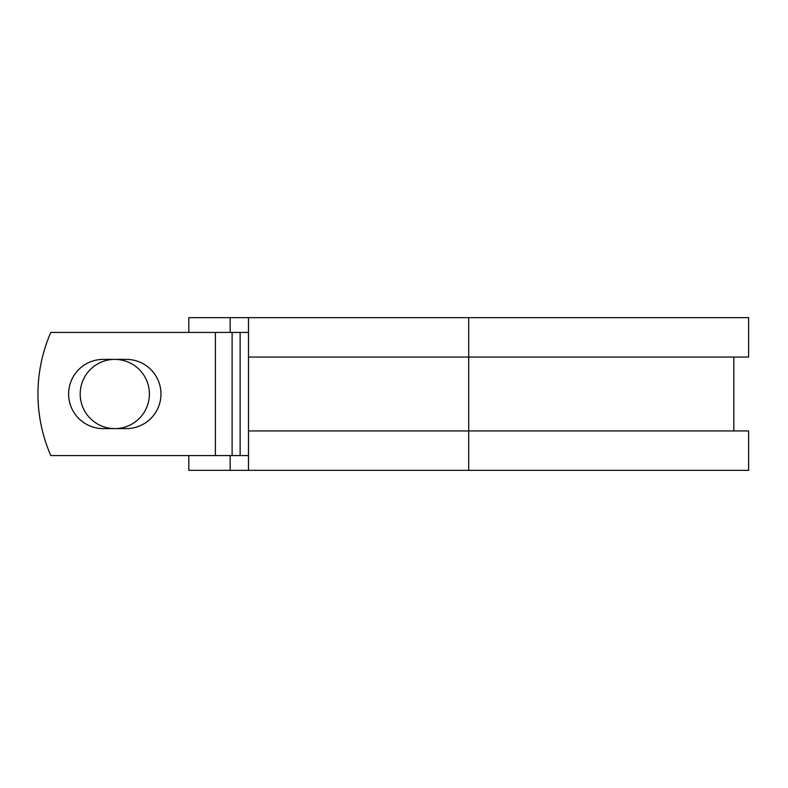 <?xml version="1.0" encoding="UTF-8"?>
<svg xmlns="http://www.w3.org/2000/svg" width="788" height="788" viewBox="0 0 788 788"><rect width="100%" height="100%" fill="white"/><g stroke="black" fill="none" stroke-linecap="round" stroke-linejoin="round"><path stroke-width="1.18" d="M68.615 394A34.603 34.603 0 0 0 103.218 428.603L126.366 428.603A34.603 34.603 0 0 0 160.969 394A34.603 34.603 0 0 0 126.366 359.397L103.218 359.397A34.603 34.603 0 0 0 68.615 394M80.189 394A34.603 34.603 0 0 1 114.792 359.397A34.603 34.603 0 0 1 149.395 394A34.603 34.603 0 0 1 114.792 428.603A34.603 34.603 0 0 1 80.189 394M215.4 332.428L50.806 332.428A153.926 153.926 0 0 0 50.806 455.572L215.4 455.572L215.4 332.428L248.486 332.428M248.486 455.572L215.4 455.572M230.175 455.572L230.175 470.347L188.805 470.347L188.805 455.572M468.702 470.347L248.486 470.347L248.486 430.938L748.6 430.938L748.6 470.347L468.702 470.347L468.702 317.653L230.175 317.653L230.175 332.428M188.805 332.428L188.805 317.653L230.175 317.653M248.486 470.347L230.175 470.347M248.486 430.938L248.486 357.062L748.6 357.062L748.6 317.653L468.702 317.653M248.486 357.062L248.486 317.653M240.133 455.572L240.133 332.428M232.115 455.572L232.115 332.428M733.825 430.938L733.825 357.062"/></g></svg>
